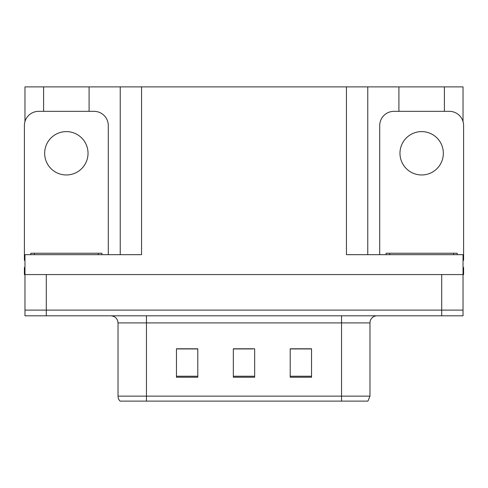 <?xml version="1.0" encoding="UTF-8"?>
<svg xmlns="http://www.w3.org/2000/svg" width="488" height="488" viewBox="0 0 488 488"><rect width="100%" height="100%" fill="white"/><g stroke="black" fill="none" stroke-linecap="round" stroke-linejoin="round"><path stroke-width="0.73" d="M89.091 111.343L89.091 86.888L346.443 86.888L346.443 254.663L463.033 254.663L463.033 274.567L24.967 274.567L24.967 310.112L46.299 310.112L24.967 310.112L24.967 315.803L46.299 315.803L46.299 310.112L441.701 310.112L46.299 310.112L46.299 274.567M24.967 267.461L24.4 267.461L24.4 274.567L24.967 274.567L24.967 254.663L141.557 254.663L141.557 86.888M43.597 111.343L43.597 86.888L24.967 86.888L24.967 121.579M46.299 315.803L463.033 315.803L463.033 310.112L441.701 310.112L463.033 310.112L463.033 274.567L463.6 274.567L463.6 267.461L463.033 267.461M444.403 111.343L444.403 86.888L463.033 86.888L463.033 121.579M120.231 86.888L120.231 254.663M346.443 86.888L367.769 86.888L367.769 254.663M367.769 86.888L398.91 86.888L398.91 111.343M444.403 86.888L398.91 86.888M43.597 86.888L89.091 86.888M369.971 396.134L367.94 401.112L341.539 401.112L341.539 396.134L369.971 396.134L369.971 322.91A7.107 7.107 0 0 1 377.084 315.803M118.029 396.134L146.461 396.134L146.461 401.112L341.539 401.112L120.06 401.112A7.107 7.107 0 0 1 118.029 396.134L118.029 322.91C117.608 318.591 115.235 316.224 110.916 315.803M311.539 377.224L311.539 348.786L290.207 348.786L290.207 377.224L311.539 377.224M197.792 377.224L197.792 348.786L176.461 348.786L176.461 377.224L197.792 377.224M254.663 377.224L254.663 348.786L233.337 348.786L233.337 377.224L254.663 377.224M193.523 348.932L187.935 348.786M177.272 348.932L197.792 348.932M307.287 348.786L301.7 348.932M291.031 348.932L311.539 348.932M233.337 348.932L252.943 348.932M242.28 348.932L236.692 348.932M66.344 131.607A21.685 21.685 0 0 0 44.658 153.287A21.685 21.685 0 0 0 66.344 174.972A21.685 21.685 0 0 0 88.029 153.287A21.685 21.685 0 0 0 66.344 131.607M24.967 260.36A14.219 14.219 0 0 0 24.4 260.348L24.4 125.562A14.219 14.219 0 0 1 38.619 111.343L94.068 111.343A14.219 14.219 0 0 1 108.287 125.562L108.287 254.663M30.799 254.663L30.799 253.241L101.888 253.241L101.888 254.663M386.112 254.663L386.112 253.241L457.201 253.241L457.201 254.663M421.656 131.607A21.685 21.685 0 0 0 399.971 153.287A21.685 21.685 0 0 0 421.656 174.972A21.685 21.685 0 0 0 443.342 153.287A21.685 21.685 0 0 0 421.656 131.607M379.713 254.663L379.713 125.562A14.219 14.219 0 0 1 393.932 111.343L449.381 111.343A14.219 14.219 0 0 1 463.6 125.562L463.6 260.348A14.219 14.219 0 0 0 463.033 260.36M441.701 274.567L441.701 315.803M341.539 315.803L341.539 322.91L118.029 322.91M369.971 322.91L341.539 322.91L341.539 396.134L146.461 396.134L146.461 315.803M254.663 376.236L233.337 376.236M197.792 376.236L176.461 376.236M311.539 376.236L290.207 376.236M98.332 253.241L98.332 254.663M34.355 253.241L34.355 254.663M453.645 253.241L453.645 254.663M389.668 253.241L389.668 254.663"/></g></svg>
